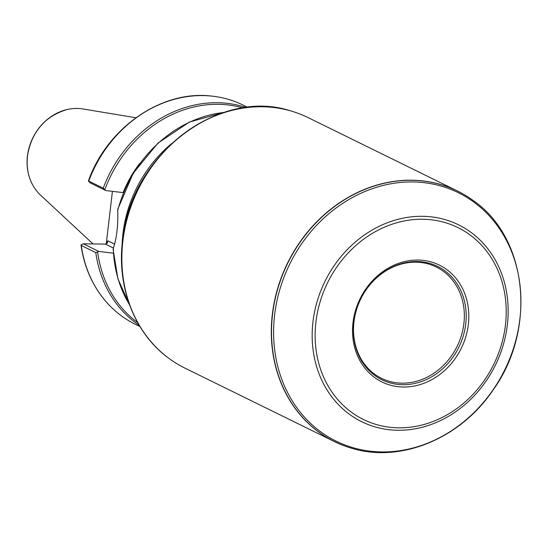 <?xml version="1.0" encoding="UTF-8"?>
<svg xmlns="http://www.w3.org/2000/svg" width="548" height="548" viewBox="0 0 548 548"><rect width="100%" height="100%" fill="white"/><g stroke="black" fill="none" stroke-linecap="round" stroke-linejoin="round"><path stroke-width="0.82" d="M106.237 243.949L112.422 191.348M88.605 181.025A122.067 105.648 -63.8 0 1 211.412 96.071C161.742 89.941 107.435 127.499 88.523 180.587L88.735 181.059A122.136 105.709 -63.8 0 1 211.596 96.085A122.136 105.709 -63.8 0 1 243.065 105.079L247.717 107.367M88.735 181.059L103.25 188.19L105.839 190.567L123.101 192.608A105.284 91.126 -63.8 0 1 139.651 163.564M139.98 326.587L135.335 324.306A122.136 105.709 -63.8 0 1 108.984 304.887A122.136 105.709 -63.8 0 1 81.282 245.477L80.988 244.99C84.399 268.609 93.687 288.529 108.853 304.75A122.067 105.648 -63.8 0 1 81.159 245.34M113.306 253.162L98.798 251.443L95.797 252.614L81.282 245.477M118.046 209.357L117.69 210.583C118.245 225.05 116.786 237.674 113.306 248.456L113.477 248.826M122.142 244.209A122.136 105.709 -63.8 0 1 126.499 214.912A122.136 105.709 -63.8 0 1 171.599 143.576M93.009 243.929L40.586 195.177A49.635 42.963 -63.8 0 1 31.489 182.573A49.635 42.963 -63.8 0 1 27.503 156.242A49.635 42.963 -63.8 0 1 67.418 109.456A49.635 42.963 -63.8 0 1 82.954 108.963L135.89 117.745M362.714 295.256A62.034 53.697 -63.8 0 1 436.29 266.999A62.034 53.697 -63.8 0 1 457.121 346.357A62.034 53.697 -63.8 0 1 381.566 378.353A62.034 53.697 -63.8 0 1 353.96 321.923A62.034 53.697 -63.8 0 1 358.988 302.839M353.837 322.34A63.157 54.663 -63.8 0 1 358.974 302.873A63.157 54.663 -63.8 0 1 362.735 295.228A63.157 54.663 -63.8 0 1 455.854 282.035A63.157 54.663 -63.8 0 1 423.46 380.778A63.157 54.663 -63.8 0 1 353.837 322.34M352.987 322.745A65.096 56.341 116.2 0 0 433.153 378.901A65.096 56.341 116.2 0 0 445.873 268.952A65.096 56.341 116.2 0 0 352.987 322.745M351.624 448.23A139.582 120.813 -63.8 0 1 351.528 448.209A139.582 120.813 -63.8 0 1 334.431 441.592L184.984 368.146A139.582 120.813 -63.8 0 1 169.298 358.652A139.582 120.813 -63.8 0 1 122.862 241.182A139.582 120.813 -63.8 0 1 291.009 110.991A139.582 120.813 -63.8 0 1 308.113 117.608L457.553 191.047A139.582 120.813 -63.8 0 1 473.239 200.547A139.582 120.813 -63.8 0 1 473.321 200.602M334.431 441.592A139.582 120.813 -63.8 0 1 272.308 314.627A139.582 120.813 -63.8 0 1 457.553 191.047M105.839 190.567L90.269 182.916L88.379 181.046M106.476 242.778L107.935 240.825L107.312 243.12L105.408 244.093L83.221 243.792L98.798 251.443M83.221 243.792L80.981 244.942M103.25 188.19A122.136 105.709 -63.8 0 1 246.203 107.545M139.192 325.286A122.136 105.709 -63.8 0 1 95.797 252.614M104.894 189.574A120.964 104.702 -63.8 0 1 243.12 107.963M117.69 210.583A122.136 105.709 -63.8 0 1 223.954 112.456M129.492 304.667A122.136 105.709 -63.8 0 1 113.306 248.456M31.455 182.498A49.512 42.854 -63.8 0 1 31.414 182.422A49.512 42.854 -63.8 0 1 27.441 156.159A49.512 42.854 -63.8 0 1 67.26 109.497A49.512 42.854 -63.8 0 1 67.336 109.477M137.644 322.587A120.964 104.702 -63.8 0 1 97.654 252.142M169.222 358.598A139.548 120.779 -63.8 0 1 169.14 358.536A139.548 120.779 -63.8 0 1 122.718 241.099A139.548 120.779 -63.8 0 1 290.824 110.936A139.548 120.779 -63.8 0 1 290.92 110.963M473.397 200.657C527.758 238.058 536.958 329.43 493.008 390.121C460.505 438.558 400.746 463.32 351.713 448.257A139.548 120.779 -63.8 0 1 272.514 314.716A139.548 120.779 -63.8 0 1 349.008 197.109A139.548 120.779 -63.8 0 1 473.397 200.657L473.239 200.547M274.582 315.258A138.425 119.813 -63.8 0 1 472.109 200.863A138.425 119.813 -63.8 0 1 445.051 434.687A138.425 119.813 -63.8 0 1 274.582 315.258M312.956 321.95A109.696 94.948 -63.8 0 1 469.485 231.297A109.696 94.948 -63.8 0 1 448.045 416.596A109.696 94.948 -63.8 0 1 312.956 321.95M315.895 322.238A106.956 92.578 116.2 0 0 447.606 414.514A106.956 92.578 116.2 0 0 468.513 233.852A106.956 92.578 116.2 0 0 315.895 322.238M113.457 248.052L105.408 244.093M107.935 240.825L114.648 244.127M224.358 112.326L189.444 122.04L157.988 143.076L133.219 173.223L117.704 209.357M67.418 109.456L67.26 109.497C44.929 116.121 31.64 131.636 27.4 156.029C26.352 165.489 27.688 174.291 31.414 182.422L31.489 182.573M129.636 305.065L117.882 278.692L113.094 249.162M291.009 110.991L290.824 110.936C218.727 86.968 129.602 156.057 122.499 240.839C116.703 287.679 135 334.061 169.14 358.536L169.298 358.652"/></g></svg>

